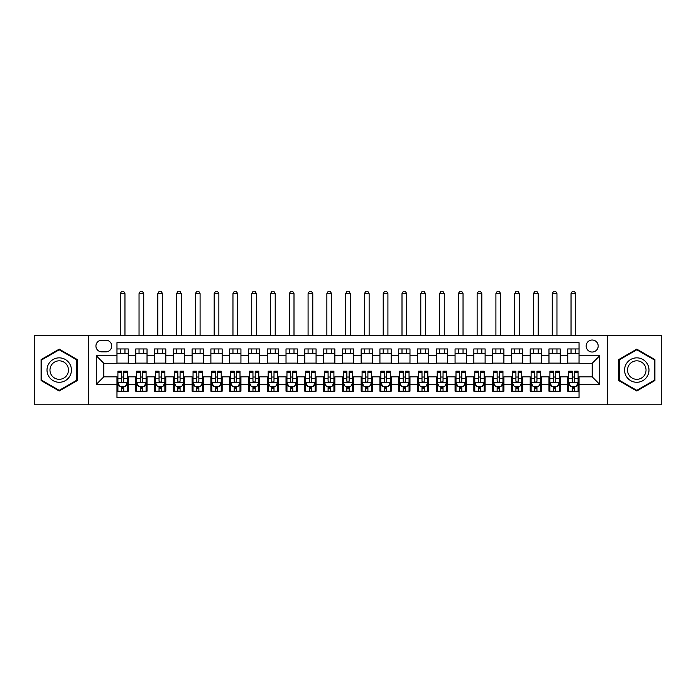 <?xml version="1.0" encoding="UTF-8"?>
<svg xmlns="http://www.w3.org/2000/svg" width="696" height="696" viewBox="0 0 696 696"><rect width="100%" height="100%" fill="white"/><g stroke="black" fill="none" stroke-linecap="round" stroke-linejoin="round"><path stroke-width="1.04" d="M592.174 340.013A6.012 6.012 0 0 0 586.163 346.025A6.012 6.012 0 0 0 592.174 352.037A6.012 6.012 0 0 0 598.186 346.025A6.012 6.012 0 0 0 592.174 340.013M607.199 404.82L661.2 404.82L661.2 335.324L607.199 335.324L607.199 404.82L88.801 404.82L88.801 335.324L34.8 335.324L34.8 404.82L88.801 404.82M579.029 348.94L567.753 348.94L567.753 355.795L560.245 355.795L560.245 363.312L567.753 363.312L567.753 355.795M560.245 355.795L560.245 348.94L548.97 348.94L548.97 355.795L541.462 355.795L541.462 363.312L548.97 363.312L548.97 355.795M541.462 355.795L541.462 348.94L530.195 348.94L530.195 355.795L522.679 355.795L522.679 363.312L530.195 363.312L530.195 355.795M522.679 355.795L522.679 348.94L511.412 348.94L511.412 355.795L503.895 355.795L503.895 363.312L511.412 363.312L511.412 355.795M503.895 355.795L503.895 348.94L492.629 348.94L492.629 355.795L485.112 355.795L485.112 363.312L492.629 363.312L492.629 355.795M485.112 355.795L485.112 348.94L473.845 348.94L473.845 355.795L466.329 355.795L466.329 363.312L473.845 363.312L473.845 355.795M466.329 355.795L466.329 348.94L455.062 348.94L455.062 355.795L447.545 355.795L447.545 363.312L455.062 363.312L455.062 355.795M447.545 355.795L447.545 348.94L436.279 348.94L436.279 355.795L428.762 355.795L428.762 363.312L436.279 363.312L436.279 355.795M428.762 355.795L428.762 348.94L417.496 348.94L417.496 355.795L409.979 355.795L409.979 363.312L417.496 363.312L417.496 355.795M409.979 355.795L409.979 348.94L398.712 348.94L398.712 355.795L391.204 355.795L391.204 363.312L398.712 363.312L398.712 355.795M391.204 355.795L391.204 348.94L379.929 348.94L379.929 355.795L372.421 355.795L372.421 363.312L379.929 363.312L379.929 355.795M372.421 355.795L372.421 348.94L361.146 348.94L361.146 355.795L353.638 355.795L353.638 363.312L361.146 363.312L361.146 355.795M353.638 355.795L353.638 348.94L342.362 348.94L342.362 355.795L334.854 355.795L334.854 363.312L342.362 363.312L342.362 355.795M334.854 355.795L334.854 348.94L323.579 348.94L323.579 355.795L316.071 355.795L316.071 363.312L323.579 363.312L323.579 355.795M316.071 355.795L316.071 348.94L304.796 348.94L304.796 355.795L297.288 355.795L297.288 363.312L304.796 363.312L304.796 355.795M297.288 355.795L297.288 348.94L286.021 348.94L286.021 355.795L278.504 355.795L278.504 363.312L286.021 363.312L286.021 355.795M278.504 355.795L278.504 348.94L267.238 348.94L267.238 355.795L259.721 355.795L259.721 363.312L267.238 363.312L267.238 355.795M259.721 355.795L259.721 348.94L248.455 348.94L248.455 355.795L240.938 355.795L240.938 363.312L248.455 363.312L248.455 355.795M240.938 355.795L240.938 348.94L229.671 348.94L229.671 355.795L222.154 355.795L222.154 363.312L229.671 363.312L229.671 355.795M222.154 355.795L222.154 348.94L210.888 348.94L210.888 355.795L203.371 355.795L203.371 363.312L210.888 363.312L210.888 355.795M203.371 355.795L203.371 348.94L192.105 348.94L192.105 355.795L184.588 355.795L184.588 363.312L192.105 363.312L192.105 355.795M184.588 355.795L184.588 348.94L173.321 348.94L173.321 355.795L165.805 355.795L165.805 363.312L173.321 363.312L173.321 355.795M165.805 355.795L165.805 348.94L154.538 348.94L154.538 355.795L147.03 355.795L147.03 363.312L154.538 363.312L154.538 355.795M147.03 355.795L147.03 348.94L135.755 348.94L135.755 363.312L128.247 363.312L128.247 348.94L116.971 348.94M116.971 391.204L128.247 391.204L128.247 376.832L135.755 376.832L135.755 391.204L147.03 391.204L147.03 376.832L154.538 376.832L154.538 384.349L147.03 384.349M154.538 384.349L154.538 391.204L165.805 391.204L165.805 376.832L173.321 376.832L173.321 384.349L165.805 384.349M173.321 384.349L173.321 391.204L184.588 391.204L184.588 376.832L192.105 376.832L192.105 384.349L184.588 384.349M192.105 384.349L192.105 391.204L203.371 391.204L203.371 376.832L210.888 376.832L210.888 384.349L203.371 384.349M210.888 384.349L210.888 391.204L222.154 391.204L222.154 376.832L229.671 376.832L229.671 384.349L222.154 384.349M229.671 384.349L229.671 391.204L240.938 391.204L240.938 376.832L248.455 376.832L248.455 384.349L240.938 384.349M248.455 384.349L248.455 391.204L259.721 391.204L259.721 376.832L267.238 376.832L267.238 384.349L259.721 384.349M267.238 384.349L267.238 391.204L278.504 391.204L278.504 376.832L286.021 376.832L286.021 384.349L278.504 384.349M286.021 384.349L286.021 391.204L297.288 391.204L297.288 376.832L304.796 376.832L304.796 384.349L297.288 384.349M304.796 384.349L304.796 391.204L316.071 391.204L316.071 376.832L323.579 376.832L323.579 384.349L316.071 384.349M323.579 384.349L323.579 391.204L334.854 391.204L334.854 376.832L342.362 376.832L342.362 384.349L334.854 384.349M342.362 384.349L342.362 391.204L353.638 391.204L353.638 376.832L361.146 376.832L361.146 384.349L353.638 384.349M361.146 384.349L361.146 391.204L372.421 391.204L372.421 376.832L379.929 376.832L379.929 384.349L372.421 384.349M379.929 384.349L379.929 391.204L391.204 391.204L391.204 376.832L398.712 376.832L398.712 384.349L391.204 384.349M398.712 384.349L398.712 391.204L409.979 391.204L409.979 376.832L417.496 376.832L417.496 384.349L409.979 384.349M417.496 384.349L417.496 391.204L428.762 391.204L428.762 376.832L436.279 376.832L436.279 384.349L428.762 384.349M436.279 384.349L436.279 391.204L447.545 391.204L447.545 376.832L455.062 376.832L455.062 384.349L447.545 384.349M455.062 384.349L455.062 391.204L466.329 391.204L466.329 376.832L473.845 376.832L473.845 384.349L466.329 384.349M473.845 384.349L473.845 391.204L485.112 391.204L485.112 376.832L492.629 376.832L492.629 384.349L485.112 384.349M492.629 384.349L492.629 391.204L503.895 391.204L503.895 376.832L511.412 376.832L511.412 384.349L503.895 384.349M511.412 384.349L511.412 391.204L522.679 391.204L522.679 376.832L530.195 376.832L530.195 384.349L522.679 384.349M530.195 384.349L530.195 391.204L541.462 391.204L541.462 376.832L548.97 376.832L548.97 384.349L541.462 384.349M548.97 384.349L548.97 391.204L560.245 391.204L560.245 376.832L567.753 376.832L567.753 384.349L560.245 384.349M101.764 351.854L105.896 351.854A5.82 5.82 0 0 0 111.717 346.025A5.82 5.82 0 0 0 105.896 340.205L101.764 340.205A5.82 5.82 0 0 0 95.935 346.025A5.82 5.82 0 0 0 101.764 351.854M607.199 335.324L88.801 335.324M579.029 355.795L579.029 342.65L116.971 342.65L116.971 363.312L103.826 363.312L103.826 376.832L116.971 376.832L116.971 397.494L579.029 397.494L579.029 376.832L592.174 376.832L592.174 363.312L579.029 363.312L579.029 355.795L599.691 355.795L599.691 384.349L579.029 384.349M116.971 384.349L96.309 384.349L96.309 355.795L116.971 355.795M567.753 384.349L567.753 391.204L579.029 391.204M116.971 353.638L128.247 353.638M116.971 363.121L128.247 363.121M116.971 377.023L117.911 377.023M121.478 377.023L123.731 377.023M127.307 377.023L128.247 377.023M116.971 386.506L117.911 386.506M121.478 386.506L123.731 386.506M127.307 386.506L128.247 386.506M135.755 363.121L147.03 363.121M135.755 353.638L147.03 353.638M135.755 377.023L136.694 377.023M140.261 377.023L142.515 377.023M146.09 377.023L147.03 377.023M135.755 386.506L136.694 386.506M140.261 386.506L142.515 386.506M146.09 386.506L147.03 386.506M154.538 377.023L155.478 377.023M159.045 377.023L161.298 377.023M164.874 377.023L165.805 377.023M154.538 386.506L155.478 386.506M159.045 386.506L161.298 386.506M164.874 386.506L165.805 386.506M154.538 353.638L165.805 353.638M154.538 363.121L165.805 363.121M173.321 377.023L174.261 377.023M177.828 377.023L180.081 377.023M183.648 377.023L184.588 377.023M173.321 386.506L174.261 386.506M177.828 386.506L180.081 386.506M183.648 386.506L184.588 386.506M173.321 353.638L184.588 353.638M173.321 363.121L184.588 363.121M192.105 377.023L193.044 377.023M196.611 377.023L198.865 377.023M202.432 377.023L203.371 377.023M192.105 386.506L193.044 386.506M196.611 386.506L198.865 386.506M202.432 386.506L203.371 386.506M192.105 353.638L203.371 353.638M192.105 363.121L203.371 363.121M210.888 377.023L211.828 377.023M215.395 377.023L217.648 377.023M221.215 377.023L222.154 377.023M210.888 386.506L211.828 386.506M215.395 386.506L217.648 386.506M221.215 386.506L222.154 386.506M210.888 353.638L222.154 353.638M210.888 363.121L222.154 363.121M229.671 377.023L230.611 377.023M234.178 377.023L236.431 377.023M239.998 377.023L240.938 377.023M229.671 386.506L230.611 386.506M234.178 386.506L236.431 386.506M239.998 386.506L240.938 386.506M229.671 353.638L240.938 353.638M229.671 363.121L240.938 363.121M248.455 377.023L249.394 377.023M252.961 377.023L255.215 377.023M258.781 377.023L259.721 377.023M248.455 386.506L249.394 386.506M252.961 386.506L255.215 386.506M258.781 386.506L259.721 386.506M248.455 353.638L259.721 353.638M248.455 363.121L259.721 363.121M267.238 377.023L268.178 377.023M271.745 377.023L273.998 377.023M277.565 377.023L278.504 377.023M267.238 386.506L268.178 386.506M271.745 386.506L273.998 386.506M277.565 386.506L278.504 386.506M267.238 353.638L278.504 353.638M267.238 363.121L278.504 363.121M286.021 377.023L286.961 377.023M290.528 377.023L292.781 377.023M296.348 377.023L297.288 377.023M286.021 386.506L286.961 386.506M290.528 386.506L292.781 386.506M296.348 386.506L297.288 386.506M286.021 353.638L297.288 353.638M286.021 363.121L297.288 363.121M304.796 377.023L305.735 377.023M309.311 377.023L311.564 377.023M315.131 377.023L316.071 377.023M304.796 386.506L305.735 386.506M309.311 386.506L311.564 386.506M315.131 386.506L316.071 386.506M304.796 353.638L316.071 353.638M304.796 363.121L316.071 363.121M323.579 377.023L324.519 377.023M328.094 377.023L330.348 377.023M333.915 377.023L334.854 377.023M323.579 386.506L324.519 386.506M328.094 386.506L330.348 386.506M333.915 386.506L334.854 386.506M323.579 353.638L334.854 353.638M323.579 363.121L334.854 363.121M342.362 377.023L343.302 377.023M346.869 377.023L349.131 377.023M352.698 377.023L353.638 377.023M342.362 386.506L343.302 386.506M346.869 386.506L349.131 386.506M352.698 386.506L353.638 386.506M342.362 353.638L353.638 353.638M342.362 363.121L353.638 363.121M361.146 377.023L362.085 377.023M365.652 377.023L367.906 377.023M371.481 377.023L372.421 377.023M361.146 386.506L362.085 386.506M365.652 386.506L367.906 386.506M371.481 386.506L372.421 386.506M361.146 353.638L372.421 353.638M361.146 363.121L372.421 363.121M379.929 377.023L380.869 377.023M384.436 377.023L386.689 377.023M390.265 377.023L391.204 377.023M379.929 386.506L380.869 386.506M384.436 386.506L386.689 386.506M390.265 386.506L391.204 386.506M379.929 353.638L391.204 353.638M379.929 363.121L391.204 363.121M398.712 377.023L399.652 377.023M403.219 377.023L405.472 377.023M409.039 377.023L409.979 377.023M398.712 386.506L399.652 386.506M403.219 386.506L405.472 386.506M409.039 386.506L409.979 386.506M398.712 353.638L409.979 353.638M398.712 363.121L409.979 363.121M417.496 377.023L418.435 377.023M422.002 377.023L424.255 377.023M427.822 377.023L428.762 377.023M417.496 386.506L418.435 386.506M422.002 386.506L424.255 386.506M427.822 386.506L428.762 386.506M417.496 353.638L428.762 353.638M417.496 363.121L428.762 363.121M436.279 377.023L437.219 377.023M440.785 377.023L443.039 377.023M446.606 377.023L447.545 377.023M436.279 386.506L437.219 386.506M440.785 386.506L443.039 386.506M446.606 386.506L447.545 386.506M436.279 353.638L447.545 353.638M436.279 363.121L447.545 363.121M455.062 377.023L456.002 377.023M459.569 377.023L461.822 377.023M465.389 377.023L466.329 377.023M455.062 386.506L456.002 386.506M459.569 386.506L461.822 386.506M465.389 386.506L466.329 386.506M455.062 353.638L466.329 353.638M455.062 363.121L466.329 363.121M473.845 377.023L474.785 377.023M478.352 377.023L480.605 377.023M484.172 377.023L485.112 377.023M473.845 386.506L474.785 386.506M478.352 386.506L480.605 386.506M484.172 386.506L485.112 386.506M473.845 353.638L485.112 353.638M473.845 363.121L485.112 363.121M492.629 377.023L493.568 377.023M497.135 377.023L499.389 377.023M502.956 377.023L503.895 377.023M492.629 386.506L493.568 386.506M497.135 386.506L499.389 386.506M502.956 386.506L503.895 386.506M492.629 353.638L503.895 353.638M492.629 363.121L503.895 363.121M511.412 377.023L512.352 377.023M515.919 377.023L518.172 377.023M521.739 377.023L522.679 377.023M511.412 386.506L512.352 386.506M515.919 386.506L518.172 386.506M521.739 386.506L522.679 386.506M511.412 353.638L522.679 353.638M511.412 363.121L522.679 363.121M530.195 377.023L531.126 377.023M534.702 377.023L536.955 377.023M540.522 377.023L541.462 377.023M530.195 386.506L531.126 386.506M534.702 386.506L536.955 386.506M540.522 386.506L541.462 386.506M530.195 353.638L541.462 353.638M530.195 363.121L541.462 363.121M548.97 377.023L549.91 377.023M553.485 377.023L555.739 377.023M559.306 377.023L560.245 377.023M548.97 386.506L549.91 386.506M553.485 386.506L555.739 386.506M559.306 386.506L560.245 386.506M548.97 353.638L560.245 353.638M548.97 363.121L560.245 363.121M567.753 377.023L568.693 377.023M572.269 377.023L574.522 377.023M578.089 377.023L579.029 377.023M567.753 386.506L568.693 386.506M572.269 386.506L574.522 386.506M578.089 386.506L579.029 386.506M567.753 353.638L579.029 353.638M567.753 363.121L579.029 363.121M103.826 363.312L96.309 355.795M103.826 376.832L96.309 384.349M599.691 355.795L592.174 363.312M599.691 384.349L592.174 376.832M59.221 390.995L77.343 380.538L77.343 359.606L59.221 349.14L41.09 359.606L41.09 380.538L59.221 390.995M654.91 359.606L636.779 349.14L618.657 359.606L618.657 380.538L636.779 390.995L654.91 380.538L654.91 359.606M121.478 388.76L123.731 388.76M117.911 372.725L121.478 372.725L121.478 371.194L117.911 371.194L117.911 382.652L119.79 386.41L125.428 386.41L127.307 382.652L127.307 371.194L123.731 371.194L123.731 372.725L127.307 372.725M127.307 382.652L127.307 391.204M117.911 382.652L117.911 391.204M123.731 386.41L123.731 391.204M121.478 391.204L121.478 386.41M121.478 372.725L121.478 381.243C122.235 382.696 122.983 382.696 123.731 381.243L123.731 372.725M124.958 353.638L124.958 348.94M124.958 335.324L124.958 293.625L120.26 293.625L120.26 335.324M120.26 353.638L120.26 348.94M120.26 293.625L121.669 291.18L123.549 291.18L124.958 293.625M59.221 357.857A12.206 12.206 0 0 0 47.006 370.072A12.206 12.206 0 0 0 59.221 382.278A12.206 12.206 0 0 0 71.427 370.072A12.206 12.206 0 0 0 59.221 357.857M59.221 360.824A9.239 9.239 0 0 0 49.973 370.072A9.239 9.239 0 0 0 59.221 379.311A9.239 9.239 0 0 0 68.46 370.072A9.239 9.239 0 0 0 59.221 360.824M76.778 380.207L59.221 390.352L41.656 380.207L41.656 359.928L59.221 349.792L76.778 359.928L76.778 380.207M626.209 363.965A12.206 12.206 0 0 0 630.68 380.642A12.206 12.206 0 0 0 647.358 376.171A12.206 12.206 0 0 0 642.887 359.493A12.206 12.206 0 0 0 626.209 363.965M628.775 365.452A9.239 9.239 0 0 0 632.159 378.076A9.239 9.239 0 0 0 644.792 374.692A9.239 9.239 0 0 0 641.408 362.068A9.239 9.239 0 0 0 628.775 365.452M654.344 359.928L654.344 380.207L636.779 390.352L619.222 380.207L619.222 359.928L636.779 349.792L654.344 359.928M140.261 388.76L142.515 388.76M136.694 372.725L140.261 372.725L140.261 371.194L136.694 371.194L136.694 382.652L138.574 386.41L144.211 386.41L146.09 382.652L146.09 371.194L142.515 371.194L142.515 372.725L146.09 372.725M146.09 382.652L146.09 391.204M136.694 382.652L136.694 391.204M142.515 386.41L142.515 391.204M140.261 391.204L140.261 386.41M140.261 372.725L140.261 381.243C141.018 382.696 141.766 382.696 142.515 381.243L142.515 372.725M143.741 353.638L143.741 348.94M143.741 335.324L143.741 293.625L139.043 293.625L139.043 335.324M139.043 353.638L139.043 348.94M139.043 293.625L140.453 291.18L142.332 291.18L143.741 293.625M159.045 388.76L161.298 388.76M155.478 372.725L159.045 372.725L159.045 371.194L155.478 371.194L155.478 382.652L157.357 386.41L162.994 386.41L164.874 382.652L164.874 371.194L161.298 371.194L161.298 372.725L164.874 372.725M164.874 382.652L164.874 391.204M155.478 382.652L155.478 391.204M161.298 386.41L161.298 391.204M159.045 391.204L159.045 386.41M159.045 372.725L159.045 381.243C159.793 382.696 160.55 382.696 161.298 381.243L161.298 372.725M162.525 353.638L162.525 348.94M162.525 335.324L162.525 293.625L157.827 293.625L157.827 335.324M157.827 353.638L157.827 348.94M157.827 293.625L159.236 291.18L161.115 291.18L162.525 293.625M177.828 388.76L180.081 388.76M174.261 372.725L177.828 372.725L177.828 371.194L174.261 371.194L174.261 382.652L176.14 386.41L181.778 386.41L183.648 382.652L183.648 371.194L180.081 371.194L180.081 372.725L183.648 372.725M183.648 382.652L183.648 391.204M174.261 382.652L174.261 391.204M180.081 386.41L180.081 391.204M177.828 391.204L177.828 386.41M177.828 372.725L177.828 381.243C178.576 382.696 179.333 382.696 180.081 381.243L180.081 372.725M181.308 353.638L181.308 348.94M181.308 335.324L181.308 293.625L176.61 293.625L176.61 335.324M176.61 353.638L176.61 348.94M176.61 293.625L178.019 291.18L179.899 291.18L181.308 293.625M196.611 388.76L198.865 388.76M193.044 372.725L196.611 372.725L196.611 371.194L193.044 371.194L193.044 382.652L194.924 386.41L200.552 386.41L202.432 382.652L202.432 371.194L198.865 371.194L198.865 372.725L202.432 372.725M202.432 382.652L202.432 391.204M193.044 382.652L193.044 391.204M198.865 386.41L198.865 391.204M196.611 391.204L196.611 386.41M196.611 372.725L196.611 381.243C197.359 382.696 198.116 382.696 198.865 381.243L198.865 372.725M200.091 353.638L200.091 348.94M200.091 335.324L200.091 293.625L195.393 293.625L195.393 335.324M195.393 353.638L195.393 348.94M195.393 293.625L196.803 291.18L198.682 291.18L200.091 293.625M215.395 388.76L217.648 388.76M211.828 372.725L215.395 372.725L215.395 371.194L211.828 371.194L211.828 382.652L213.707 386.41L219.336 386.41L221.215 382.652L221.215 371.194L217.648 371.194L217.648 372.725L221.215 372.725M221.215 382.652L221.215 391.204M211.828 382.652L211.828 391.204M217.648 386.41L217.648 391.204M215.395 391.204L215.395 386.41M215.395 372.725L215.395 381.243C216.143 382.696 216.9 382.696 217.648 381.243L217.648 372.725M218.866 353.638L218.866 348.94M218.866 335.324L218.866 293.625L214.177 293.625L214.177 335.324M214.177 353.638L214.177 348.94M214.177 293.625L215.586 291.18L217.465 291.18L218.866 293.625M234.178 388.76L236.431 388.76M230.611 372.725L234.178 372.725L234.178 371.194L230.611 371.194L230.611 382.652L232.49 386.41L238.119 386.41L239.998 382.652L239.998 371.194L236.431 371.194L236.431 372.725L239.998 372.725M239.998 382.652L239.998 391.204M230.611 382.652L230.611 391.204M236.431 386.41L236.431 391.204M234.178 391.204L234.178 386.41M234.178 372.725L234.178 381.243C234.926 382.696 235.683 382.696 236.431 381.243L236.431 372.725M237.649 353.638L237.649 348.94M237.649 335.324L237.649 293.625L232.96 293.625L232.96 335.324M232.96 353.638L232.96 348.94M232.96 293.625L234.369 291.18L236.24 291.18L237.649 293.625M252.961 388.76L255.215 388.76M249.394 372.725L252.961 372.725L252.961 371.194L249.394 371.194L249.394 382.652L251.273 386.41L256.902 386.41L258.781 382.652L258.781 371.194L255.215 371.194L255.215 372.725L258.781 372.725M258.781 382.652L258.781 391.204M249.394 382.652L249.394 391.204M255.215 386.41L255.215 391.204M252.961 391.204L252.961 386.41M252.961 372.725L252.961 381.243C253.709 382.696 254.458 382.696 255.215 381.243L255.215 372.725M256.433 353.638L256.433 348.94M256.433 335.324L256.433 293.625L251.743 293.625L251.743 335.324M251.743 353.638L251.743 348.94M251.743 293.625L253.144 291.18L255.023 291.18L256.433 293.625M271.745 388.76L273.998 388.76M268.178 372.725L271.745 372.725L271.745 371.194L268.178 371.194L268.178 382.652L270.048 386.41L275.686 386.41L277.565 382.652L277.565 371.194L273.998 371.194L273.998 372.725L277.565 372.725M277.565 382.652L277.565 391.204M268.178 382.652L268.178 391.204M273.998 386.41L273.998 391.204M271.745 391.204L271.745 386.41M271.745 372.725L271.745 381.243C272.493 382.696 273.241 382.696 273.998 381.243L273.998 372.725M275.216 353.638L275.216 348.94M275.216 335.324L275.216 293.625L270.518 293.625L270.518 335.324M270.518 353.638L270.518 348.94M270.518 293.625L271.927 291.18L273.806 291.18L275.216 293.625M290.528 388.76L292.781 388.76M286.961 372.725L290.528 372.725L290.528 371.194L286.961 371.194L286.961 382.652L288.831 386.41L294.469 386.41L296.348 382.652L296.348 371.194L292.781 371.194L292.781 372.725L296.348 372.725M296.348 382.652L296.348 391.204M286.961 382.652L286.961 391.204M292.781 386.41L292.781 391.204M290.528 391.204L290.528 386.41M290.528 372.725L290.528 381.243C291.276 382.696 292.024 382.696 292.781 381.243L292.781 372.725M293.999 353.638L293.999 348.94M293.999 335.324L293.999 293.625L289.301 293.625L289.301 335.324M289.301 353.638L289.301 348.94M289.301 293.625L290.71 291.18L292.59 291.18L293.999 293.625M309.311 388.76L311.564 388.76M305.735 372.725L309.311 372.725L309.311 371.194L305.735 371.194L305.735 382.652L307.615 386.41L313.252 386.41L315.131 382.652L315.131 371.194L311.564 371.194L311.564 372.725L315.131 372.725M315.131 382.652L315.131 391.204M305.735 382.652L305.735 391.204M311.564 386.41L311.564 391.204M309.311 391.204L309.311 386.41M309.311 372.725L309.311 381.243C310.059 382.696 310.808 382.696 311.564 381.243L311.564 372.725M312.782 353.638L312.782 348.94M312.782 335.324L312.782 293.625L308.084 293.625L308.084 335.324M308.084 353.638L308.084 348.94M308.084 293.625L309.494 291.18L311.373 291.18L312.782 293.625M328.094 388.76L330.348 388.76M324.519 372.725L328.094 372.725L328.094 371.194L324.519 371.194L324.519 382.652L326.398 386.41L332.035 386.41L333.915 382.652L333.915 371.194L330.348 371.194L330.348 372.725L333.915 372.725M333.915 382.652L333.915 391.204M324.519 382.652L324.519 391.204M330.348 386.41L330.348 391.204M328.094 391.204L328.094 386.41M328.094 372.725L328.094 381.243C328.843 382.696 329.591 382.696 330.348 381.243L330.348 372.725M331.566 353.638L331.566 348.94M331.566 335.324L331.566 293.625L326.868 293.625L326.868 335.324M326.868 353.638L326.868 348.94M326.868 293.625L328.277 291.18L330.156 291.18L331.566 293.625M346.869 388.76L349.131 388.76M343.302 372.725L346.869 372.725L346.869 371.194L343.302 371.194L343.302 382.652L345.181 386.41L350.819 386.41L352.698 382.652L352.698 371.194L349.131 371.194L349.131 372.725L352.698 372.725M352.698 382.652L352.698 391.204M343.302 382.652L343.302 391.204M349.131 386.41L349.131 391.204M346.869 391.204L346.869 386.41M346.869 372.725L346.869 381.243C347.626 382.696 348.374 382.696 349.131 381.243L349.131 372.725M350.349 353.638L350.349 348.94M350.349 335.324L350.349 293.625L345.651 293.625L345.651 335.324M345.651 353.638L345.651 348.94M345.651 293.625L347.06 291.18L348.94 291.18L350.349 293.625M365.652 388.76L367.906 388.76M362.085 372.725L365.652 372.725L365.652 371.194L362.085 371.194L362.085 382.652L363.965 386.41L369.602 386.41L371.481 382.652L371.481 371.194L367.906 371.194L367.906 372.725L371.481 372.725M371.481 382.652L371.481 391.204M362.085 382.652L362.085 391.204M367.906 386.41L367.906 391.204M365.652 391.204L365.652 386.41M365.652 372.725L365.652 381.243C366.409 382.696 367.157 382.696 367.906 381.243L367.906 372.725M369.132 353.638L369.132 348.94M369.132 335.324L369.132 293.625L364.434 293.625L364.434 335.324M364.434 353.638L364.434 348.94M364.434 293.625L365.844 291.18L367.723 291.18L369.132 293.625M384.436 388.76L386.689 388.76M380.869 372.725L384.436 372.725L384.436 371.194L380.869 371.194L380.869 382.652L382.748 386.41L388.385 386.41L390.265 382.652L390.265 371.194L386.689 371.194L386.689 372.725L390.265 372.725M390.265 382.652L390.265 391.204M380.869 382.652L380.869 391.204M386.689 386.41L386.689 391.204M384.436 391.204L384.436 386.41M384.436 372.725L384.436 381.243C385.192 382.696 385.941 382.696 386.689 381.243L386.689 372.725M387.916 353.638L387.916 348.94M387.916 335.324L387.916 293.625L383.218 293.625L383.218 335.324M383.218 353.638L383.218 348.94M383.218 293.625L384.627 291.18L386.506 291.18L387.916 293.625M403.219 388.76L405.472 388.76M399.652 372.725L403.219 372.725L403.219 371.194L399.652 371.194L399.652 382.652L401.531 386.41L407.169 386.41L409.039 382.652L409.039 371.194L405.472 371.194L405.472 372.725L409.039 372.725M409.039 382.652L409.039 391.204M399.652 382.652L399.652 391.204M405.472 386.41L405.472 391.204M403.219 391.204L403.219 386.41M403.219 372.725L403.219 381.243C403.967 382.696 404.724 382.696 405.472 381.243L405.472 372.725M406.699 353.638L406.699 348.94M406.699 335.324L406.699 293.625L402.001 293.625L402.001 335.324M402.001 353.638L402.001 348.94M402.001 293.625L403.41 291.18L405.29 291.18L406.699 293.625M422.002 388.76L424.255 388.76M418.435 372.725L422.002 372.725L422.002 371.194L418.435 371.194L418.435 382.652L420.314 386.41L425.952 386.41L427.822 382.652L427.822 371.194L424.255 371.194L424.255 372.725L427.822 372.725M427.822 382.652L427.822 391.204M418.435 382.652L418.435 391.204M424.255 386.41L424.255 391.204M422.002 391.204L422.002 386.41M422.002 372.725L422.002 381.243C422.75 382.696 423.507 382.696 424.255 381.243L424.255 372.725M425.482 353.638L425.482 348.94M425.482 335.324L425.482 293.625L420.784 293.625L420.784 335.324M420.784 353.638L420.784 348.94M420.784 293.625L422.194 291.18L424.073 291.18L425.482 293.625M440.785 388.76L443.039 388.76M437.219 372.725L440.785 372.725L440.785 371.194L437.219 371.194L437.219 382.652L439.098 386.41L444.727 386.41L446.606 382.652L446.606 371.194L443.039 371.194L443.039 372.725L446.606 372.725M446.606 382.652L446.606 391.204M437.219 382.652L437.219 391.204M443.039 386.41L443.039 391.204M440.785 391.204L440.785 386.41M440.785 372.725L440.785 381.243C441.534 382.696 442.291 382.696 443.039 381.243L443.039 372.725M444.257 353.638L444.257 348.94M444.257 335.324L444.257 293.625L439.567 293.625L439.567 335.324M439.567 353.638L439.567 348.94M439.567 293.625L440.977 291.18L442.856 291.18L444.257 293.625M459.569 388.76L461.822 388.76M456.002 372.725L459.569 372.725L459.569 371.194L456.002 371.194L456.002 382.652L457.881 386.41L463.51 386.41L465.389 382.652L465.389 371.194L461.822 371.194L461.822 372.725L465.389 372.725M465.389 382.652L465.389 391.204M456.002 382.652L456.002 391.204M461.822 386.41L461.822 391.204M459.569 391.204L459.569 386.41M459.569 372.725L459.569 381.243C460.317 382.696 461.074 382.696 461.822 381.243L461.822 372.725M463.04 353.638L463.04 348.94M463.04 335.324L463.04 293.625L458.351 293.625L458.351 335.324M458.351 353.638L458.351 348.94M458.351 293.625L459.76 291.18L461.631 291.18L463.04 293.625M478.352 388.76L480.605 388.76M474.785 372.725L478.352 372.725L478.352 371.194L474.785 371.194L474.785 382.652L476.664 386.41L482.293 386.41L484.172 382.652L484.172 371.194L480.605 371.194L480.605 372.725L484.172 372.725M484.172 382.652L484.172 391.204M474.785 382.652L474.785 391.204M480.605 386.41L480.605 391.204M478.352 391.204L478.352 386.41M478.352 372.725L478.352 381.243C479.1 382.696 479.857 382.696 480.605 381.243L480.605 372.725M481.823 353.638L481.823 348.94M481.823 335.324L481.823 293.625L477.134 293.625L477.134 335.324M477.134 353.638L477.134 348.94M477.134 293.625L478.535 291.18L480.414 291.18L481.823 293.625M497.135 388.76L499.389 388.76M493.568 372.725L497.135 372.725L497.135 371.194L493.568 371.194L493.568 382.652L495.448 386.41L501.077 386.41L502.956 382.652L502.956 371.194L499.389 371.194L499.389 372.725L502.956 372.725M502.956 382.652L502.956 391.204M493.568 382.652L493.568 391.204M499.389 386.41L499.389 391.204M497.135 391.204L497.135 386.41M497.135 372.725L497.135 381.243C497.884 382.696 498.632 382.696 499.389 381.243L499.389 372.725M500.607 353.638L500.607 348.94M500.607 335.324L500.607 293.625L495.909 293.625L495.909 335.324M495.909 353.638L495.909 348.94M495.909 293.625L497.318 291.18L499.197 291.18L500.607 293.625M515.919 388.76L518.172 388.76M512.352 372.725L515.919 372.725L515.919 371.194L512.352 371.194L512.352 382.652L514.222 386.41L519.86 386.41L521.739 382.652L521.739 371.194L518.172 371.194L518.172 372.725L521.739 372.725M521.739 382.652L521.739 391.204M512.352 382.652L512.352 391.204M518.172 386.41L518.172 391.204M515.919 391.204L515.919 386.41M515.919 372.725L515.919 381.243C516.667 382.696 517.415 382.696 518.172 381.243L518.172 372.725M519.39 353.638L519.39 348.94M519.39 335.324L519.39 293.625L514.692 293.625L514.692 335.324M514.692 353.638L514.692 348.94M514.692 293.625L516.101 291.18L517.981 291.18L519.39 293.625M534.702 388.76L536.955 388.76M531.126 372.725L534.702 372.725L534.702 371.194L531.126 371.194L531.126 382.652L533.005 386.41L538.643 386.41L540.522 382.652L540.522 371.194L536.955 371.194L536.955 372.725L540.522 372.725M540.522 382.652L540.522 391.204M531.126 382.652L531.126 391.204M536.955 386.41L536.955 391.204M534.702 391.204L534.702 386.41M534.702 372.725L534.702 381.243C535.45 382.696 536.198 382.696 536.955 381.243L536.955 372.725M538.173 353.638L538.173 348.94M538.173 335.324L538.173 293.625L533.475 293.625L533.475 335.324M533.475 353.638L533.475 348.94M533.475 293.625L534.885 291.18L536.764 291.18L538.173 293.625M553.485 388.76L555.739 388.76M549.91 372.725L553.485 372.725L553.485 371.194L549.91 371.194L549.91 382.652L551.789 386.41L557.426 386.41L559.306 382.652L559.306 371.194L555.739 371.194L555.739 372.725L559.306 372.725M559.306 382.652L559.306 391.204M549.91 382.652L549.91 391.204M555.739 386.41L555.739 391.204M553.485 391.204L553.485 386.41M553.485 372.725L553.485 381.243C554.233 382.696 554.982 382.696 555.739 381.243L555.739 372.725M556.957 353.638L556.957 348.94M556.957 335.324L556.957 293.625L552.259 293.625L552.259 335.324M552.259 353.638L552.259 348.94M552.259 293.625L553.668 291.18L555.547 291.18L556.957 293.625M572.269 388.76L574.522 388.76M568.693 372.725L572.269 372.725L572.269 371.194L568.693 371.194L568.693 382.652L570.572 386.41L576.21 386.41L578.089 382.652L578.089 371.194L574.522 371.194L574.522 372.725L578.089 372.725M578.089 382.652L578.089 391.204M568.693 382.652L568.693 391.204M574.522 386.41L574.522 391.204M572.269 391.204L572.269 386.41M572.269 372.725L572.269 381.243C573.017 382.696 573.765 382.696 574.522 381.243L574.522 372.725M575.74 353.638L575.74 348.94M575.74 335.324L575.74 293.625L571.042 293.625L571.042 335.324M571.042 353.638L571.042 348.94M571.042 293.625L572.451 291.18L574.331 291.18L575.74 293.625M135.755 384.349L128.247 384.349M135.755 355.795L128.247 355.795M117.963 382.748L127.255 382.748M127.307 385.375L125.941 385.375M119.277 385.375L117.911 385.375M123.731 378.302L127.307 378.302M117.911 378.302L121.478 378.302M121.478 387.559L123.731 387.559M136.747 382.748L146.038 382.748M146.09 385.375L144.725 385.375M138.06 385.375L136.694 385.375M142.515 378.302L146.09 378.302M136.694 378.302L140.261 378.302M140.261 387.559L142.515 387.559M155.521 382.748L164.821 382.748M164.874 385.375L163.508 385.375M156.844 385.375L155.478 385.375M161.298 378.302L164.874 378.302M155.478 378.302L159.045 378.302M159.045 387.559L161.298 387.559M174.304 382.748L183.605 382.748M183.648 385.375L182.291 385.375M175.618 385.375L174.261 385.375M180.081 378.302L183.648 378.302M174.261 378.302L177.828 378.302M177.828 387.559L180.081 387.559M193.088 382.748L202.388 382.748M202.432 385.375L201.074 385.375M194.401 385.375L193.044 385.375M198.865 378.302L202.432 378.302M193.044 378.302L196.611 378.302M196.611 387.559L198.865 387.559M211.871 382.748L221.171 382.748M221.215 385.375L219.858 385.375M213.185 385.375L211.828 385.375M217.648 378.302L221.215 378.302M211.828 378.302L215.395 378.302M215.395 387.559L217.648 387.559M230.654 382.748L239.955 382.748M239.998 385.375L238.641 385.375M231.968 385.375L230.611 385.375M236.431 378.302L239.998 378.302M230.611 378.302L234.178 378.302M234.178 387.559L236.431 387.559M249.438 382.748L258.738 382.748M258.781 385.375L257.424 385.375M250.751 385.375L249.394 385.375M255.215 378.302L258.781 378.302M249.394 378.302L252.961 378.302M252.961 387.559L255.215 387.559M268.221 382.748L277.521 382.748M277.565 385.375L276.208 385.375M269.535 385.375L268.178 385.375M273.998 378.302L277.565 378.302M268.178 378.302L271.745 378.302M271.745 387.559L273.998 387.559M287.004 382.748L296.305 382.748M296.348 385.375L294.982 385.375M288.318 385.375L286.961 385.375M292.781 378.302L296.348 378.302M286.961 378.302L290.528 378.302M290.528 387.559L292.781 387.559M305.788 382.748L315.079 382.748M315.131 385.375L313.765 385.375M307.101 385.375L305.735 385.375M311.564 378.302L315.131 378.302M305.735 378.302L309.311 378.302M309.311 387.559L311.564 387.559M324.571 382.748L333.863 382.748M333.915 385.375L332.549 385.375M325.885 385.375L324.519 385.375M330.348 378.302L333.915 378.302M324.519 378.302L328.094 378.302M328.094 387.559L330.348 387.559M343.354 382.748L352.646 382.748M352.698 385.375L351.332 385.375M344.668 385.375L343.302 385.375M349.131 378.302L352.698 378.302M343.302 378.302L346.869 378.302M346.869 387.559L349.131 387.559M362.137 382.748L371.429 382.748M371.481 385.375L370.115 385.375M363.451 385.375L362.085 385.375M367.906 378.302L371.481 378.302M362.085 378.302L365.652 378.302M365.652 387.559L367.906 387.559M380.921 382.748L390.212 382.748M390.265 385.375L388.899 385.375M382.235 385.375L380.869 385.375M386.689 378.302L390.265 378.302M380.869 378.302L384.436 378.302M384.436 387.559L386.689 387.559M399.695 382.748L408.996 382.748M409.039 385.375L407.682 385.375M401.018 385.375L399.652 385.375M405.472 378.302L409.039 378.302M399.652 378.302L403.219 378.302M403.219 387.559L405.472 387.559M418.479 382.748L427.779 382.748M427.822 385.375L426.465 385.375M419.792 385.375L418.435 385.375M424.255 378.302L427.822 378.302M418.435 378.302L422.002 378.302M422.002 387.559L424.255 387.559M437.262 382.748L446.562 382.748M446.606 385.375L445.249 385.375M438.576 385.375L437.219 385.375M443.039 378.302L446.606 378.302M437.219 378.302L440.785 378.302M440.785 387.559L443.039 387.559M456.045 382.748L465.346 382.748M465.389 385.375L464.032 385.375M457.359 385.375L456.002 385.375M461.822 378.302L465.389 378.302M456.002 378.302L459.569 378.302M459.569 387.559L461.822 387.559M474.829 382.748L484.129 382.748M484.172 385.375L482.815 385.375M476.142 385.375L474.785 385.375M480.605 378.302L484.172 378.302M474.785 378.302L478.352 378.302M478.352 387.559L480.605 387.559M493.612 382.748L502.912 382.748M502.956 385.375L501.598 385.375M494.926 385.375L493.568 385.375M499.389 378.302L502.956 378.302M493.568 378.302L497.135 378.302M497.135 387.559L499.389 387.559M512.395 382.748L521.695 382.748M521.739 385.375L520.382 385.375M513.709 385.375L512.352 385.375M518.172 378.302L521.739 378.302M512.352 378.302L515.919 378.302M515.919 387.559L518.172 387.559M531.178 382.748L540.479 382.748M540.522 385.375L539.156 385.375M532.492 385.375L531.126 385.375M536.955 378.302L540.522 378.302M531.126 378.302L534.702 378.302M534.702 387.559L536.955 387.559M549.962 382.748L559.253 382.748M559.306 385.375L557.94 385.375M551.275 385.375L549.91 385.375M555.739 378.302L559.306 378.302M549.91 378.302L553.485 378.302M553.485 387.559L555.739 387.559M568.745 382.748L578.037 382.748M578.089 385.375L576.723 385.375M570.059 385.375L568.693 385.375M574.522 378.302L578.089 378.302M568.693 378.302L572.269 378.302M572.269 387.559L574.522 387.559"/></g></svg>
